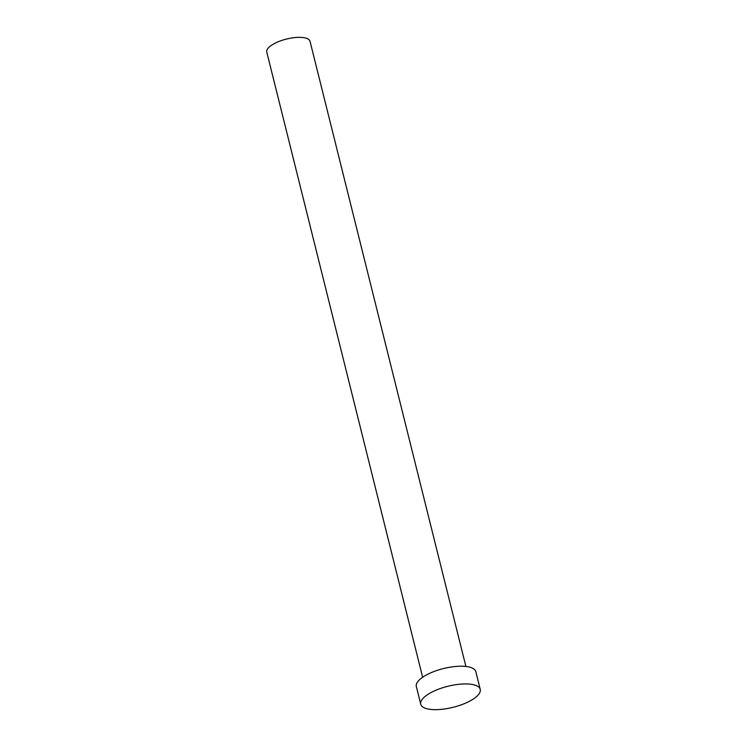 <?xml version="1.0" encoding="UTF-8"?>
<svg xmlns="http://www.w3.org/2000/svg" width="747" height="747" viewBox="0 0 747 747"><rect width="100%" height="100%" fill="white"/><g stroke="black" fill="none" stroke-linecap="round" stroke-linejoin="round"><path stroke-width="1.12" d="M422.643 677.258L266.772 52.094A22.298 7.881 -14 0 1 278.089 41.813A22.298 7.881 -14 0 1 310.033 41.309L465.904 666.473M420.738 704.206L416.331 686.502A30.655 10.832 -14 0 1 431.897 672.356A30.655 10.832 -14 0 1 475.82 671.665L480.228 689.378A30.655 10.832 -14 0 1 464.662 703.515A30.655 10.832 -14 0 1 420.738 704.206A30.655 10.832 -14 0 1 436.313 690.069A30.655 10.832 -14 0 1 480.228 689.378"/></g></svg>
